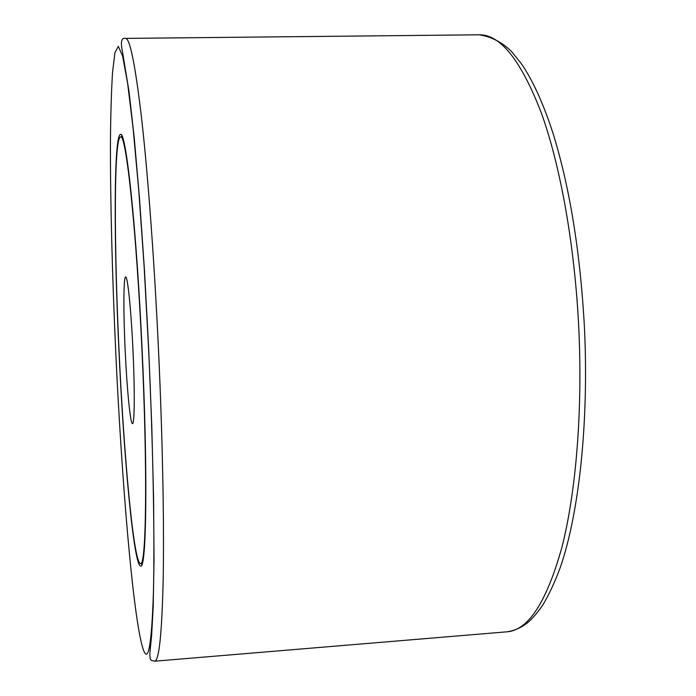 <?xml version="1.0" encoding="UTF-8"?>
<svg xmlns="http://www.w3.org/2000/svg" width="696" height="696" viewBox="0 0 696 696"><rect width="100%" height="100%" fill="white"/><g stroke="black" fill="none" stroke-linecap="round" stroke-linejoin="round"><path stroke-width="1.04" d="M121.278 136.947L121.756 135.65M118.981 351.245C113.866 244.679 113.596 135.242 120.469 134.441C125.863 129.839 136.433 226.017 142.088 349.087C147.996 472.619 146.464 570.189 140.636 566.048C133.745 565.9 123.836 457.524 118.981 351.245M141.914 349.105C136.329 227.557 125.88 132.431 120.547 136.964C113.761 137.712 114.022 245.81 119.077 351.236C123.888 456.376 133.675 563.429 140.479 563.534C146.238 567.605 147.743 471.114 141.914 349.105M125.184 350.671C123.349 312.417 123.462 276.564 125.645 276.999C127.612 275.825 131.126 309.859 132.962 349.94C134.894 390.16 134.572 424.621 132.501 423.629C130.369 424.255 126.924 388.803 125.184 350.671M141.81 564.726L141.21 563.482M578.802 328.399C574.8 245.41 560.393 165.622 541.27 112.761C521 60.361 500.302 34.374 479.161 34.8C491.063 36.557 501.816 42.091 511.421 51.4L521.287 63.588C532.51 79.901 542.915 102.599 552.502 131.692C569.606 186.076 580.264 251.56 584.475 328.147C588.955 422.985 578.889 513.9 560.306 567.37C554.877 582.073 549.04 594.628 542.793 605.024C538.043 611.854 533.623 617.187 529.543 621.015C523 626.905 515.51 630.506 507.062 631.803C528.229 630.254 546.473 602.249 561.776 547.795C575.897 493.012 582.717 411.693 578.802 328.399M125.498 38.402C121.478 37.506 120.443 41.777 122.392 51.2L129.03 91.611L134.267 138.252L139.548 199.082L144.49 270.788L148.674 348.478L151.772 426.161L153.581 498.11L154.025 559.419L153.198 606.712L151.641 635.335L149.971 651.908C149.309 662.992 152.328 659.834 154.599 661.2C159.123 661.122 162.003 633.099 163.229 577.132C164.186 520.686 162.525 435.644 158.418 348C154.312 260.669 148.057 176.41 141.862 120.695C135.442 65.494 129.987 38.062 125.498 38.402L479.161 34.8M148.587 348.487L144.115 266.324L138.826 191.296L133.188 129.134L127.664 83.563L122.618 56.089L118.329 46.336L114.936 52.67L112.5 72.741C111.343 91.968 110.647 115.745 110.429 144.089C110.351 203.563 112.308 277.112 115.719 351.55C121.687 480.17 132.875 615.734 142.845 648.272C148.031 664.81 151.537 646.81 153.364 594.288C154.834 540.296 153.181 446.649 148.587 348.487M120.547 136.964L122.348 136.921M140.479 563.534L142.28 563.403M154.599 661.2L507.062 631.803"/></g></svg>
